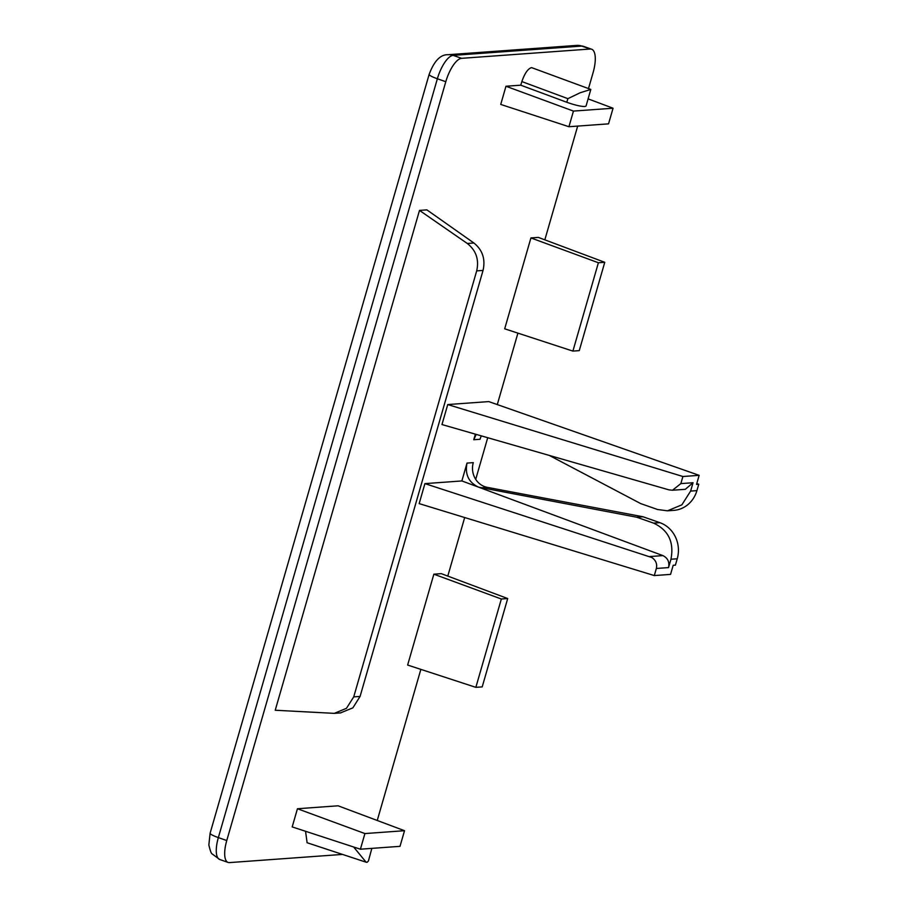 <?xml version="1.0" encoding="UTF-8"?>
<svg xmlns="http://www.w3.org/2000/svg" width="908" height="908" viewBox="0 0 908 908"><rect width="100%" height="100%" fill="white"/><g stroke="black" fill="none" stroke-linecap="round" stroke-linejoin="round"><path stroke-width="1.36" d="M353.632 846.994L366.117 862.203L367.036 862.339L368.432 860.954L371.849 848.378M307.108 842.737L305.542 831.274M672.499 490.241L668.98 489.866L441.969 424.547L447.746 404.559L682.895 476.507L680.852 483.601L672.499 490.241L685.313 489.31L693.042 482.727L690.625 491.08L681.874 504.837L667.448 510.829L657.517 509.49L640.685 503.588L549.295 455.43M696.776 483.567L698.751 484.259L696.527 484.418L699.149 475.338L488.742 401.586L447.746 404.559M476.212 434.399L473.76 439.733L475.361 434.16M588.225 98.915L613.059 108.222L608.542 123.851L568.941 126.723L500.728 104.431L505.972 86.249L520.749 85.182L566.785 102.275L567.886 98.666L521.862 81.572L520.749 85.182M572.903 351.101L504.689 328.81L530.919 237.93L538.308 237.397L604.762 262.298L579.259 350.636L572.903 351.101L598.395 262.752L530.919 237.93M473.897 243.004L467.302 243.48C476.098 250.449 479.22 259.575 476.689 270.89L353.723 696.89L346.47 708.308L334.314 713.359L275.226 710.249L419.496 210.406L426.885 209.873L473.897 243.004C482.534 249.972 485.587 259.12 483.045 270.425L360.079 696.436L352.871 707.854L340.466 712.916M475.849 687.345L407.635 665.053L433.865 574.174L441.254 573.64L507.697 598.542L482.205 686.891L475.849 687.345L501.341 599.008L507.697 598.542M364.914 833.567L360.408 849.207L292.194 826.916L297.438 808.744L338.071 805.793L404.525 830.707L364.914 833.567L297.438 808.744M588.498 88.564L593.038 72.833A25.81 9.284 109.3 0 0 591.596 49.202A25.81 9.284 109.3 0 0 590.143 49.021L461.582 58.328A23.892 8.603 109.3 0 0 445.794 81.709L226.762 840.547A23.892 8.603 109.3 0 0 228.101 862.43A23.892 8.603 109.3 0 0 229.44 862.6L342.498 854.417M377.24 820.48L420.858 669.378M447.78 576.092L464.68 517.549M475.713 479.345L487.721 437.713M497.289 404.582L517.912 333.123M544.834 239.837L577.67 126.087M461.866 480.945L467.018 463.08C464.828 474.316 468.596 482.307 478.312 487.051L461.866 480.945L424.921 483.624L419.156 503.611L654.305 575.57L656.359 568.465L668.549 567.591C669.639 561.973 667.755 557.977 662.897 555.605L478.607 487.165L636.746 517.22L653.578 523.121C668.447 530.113 674.235 542.155 670.955 559.237L668.549 567.591M505.972 86.249L573.447 111.082L613.059 108.222M521.862 81.572C524.711 73.31 527.945 68.668 531.555 67.612L590.813 89.427L586.035 106.077L584.877 106.542C580.745 106.486 574.707 105.067 566.785 102.275M568.941 126.723L573.447 111.082M598.395 262.752L604.762 262.298M467.302 243.48L419.496 210.406M433.865 574.174L501.341 599.008M360.408 849.207L400.008 846.335L404.525 830.707M654.305 575.57L670.558 574.389L673.18 565.298L675.404 565.139L677.232 558.783A28.67 26.434 -94.1 0 0 659.855 522.668L643.023 516.765L487.301 487.358L481.024 487.812M424.921 483.624L651.921 557.557C655.848 560.315 657.335 563.947 656.359 568.465M590.813 89.427L580.11 92.775L567.886 98.666M467.018 463.091L473.295 462.626A19.113 17.627 -94.1 0 0 487.301 487.358M481.365 435.885A19.113 17.627 -94.1 0 0 480.037 439.279L473.76 439.733M698.751 484.259L696.913 490.626A28.67 26.434 85.9 0 1 673.736 510.375L667.448 510.829M699.149 475.338L682.895 476.507M636.746 517.22L643.023 516.765M461.582 58.328L453.171 55.377A23.892 8.603 109.3 0 0 437.372 78.758L445.794 81.709M590.143 49.021L581.733 46.07L453.171 55.377A14.335 13.223 -94.1 0 0 448.2 54.707C440.516 54.367 434.16 60.927 429.144 74.388A14.335 2.066 16.1 0 0 437.372 78.758L218.351 837.596A23.892 8.603 109.3 0 0 219.679 859.479L212.245 853.985C211.326 853.747 210.202 850.739 208.851 844.939L210.111 833.226A14.335 2.066 -163.9 0 0 218.351 837.596L226.762 840.547M576.762 45.4L583.186 46.251A25.81 9.284 109.3 0 0 581.733 46.07A14.335 13.223 -94.1 0 0 576.762 45.4L448.2 54.707M649.731 556.559L662.897 555.605M476.689 270.89L483.045 270.425M353.723 696.89L360.079 696.436M693.042 482.727L680.852 483.601M670.955 559.237L677.232 558.783M659.855 522.668L653.578 523.121M696.913 490.626L690.625 491.08M307.029 842.715L366.117 862.203M583.186 46.251L591.596 49.202M228.101 862.43L219.679 859.479M334.598 713.336L340.875 712.882M429.144 74.388L210.111 833.226"/></g></svg>
